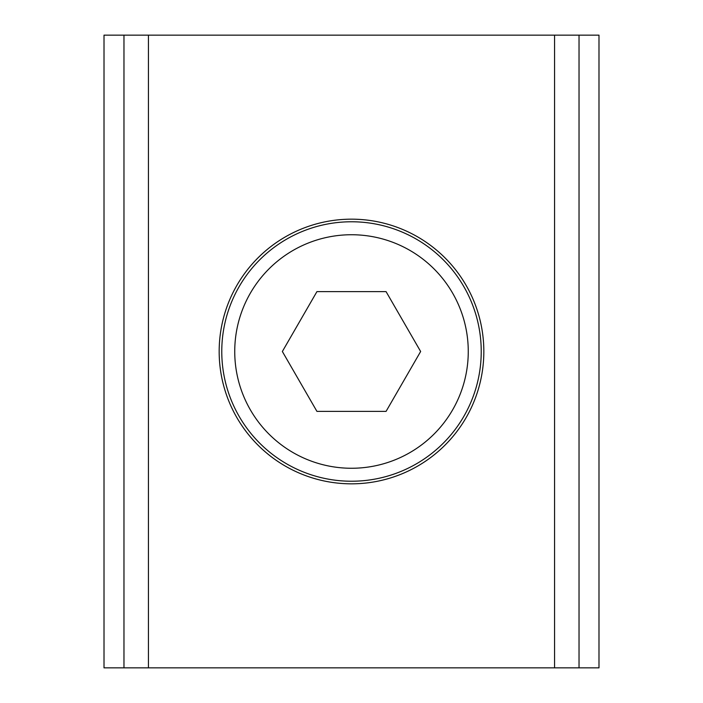 <?xml version="1.0" encoding="UTF-8"?>
<svg xmlns="http://www.w3.org/2000/svg" width="703" height="703" viewBox="0 0 703 703"><rect width="100%" height="100%" fill="white"/><g stroke="black" fill="none" stroke-linecap="round" stroke-linejoin="round"><path stroke-width="1.05" d="M123.965 667.85L123.965 35.15L104.009 35.15L104.009 667.85L598.991 667.85L598.991 35.15L579.035 35.15L579.035 667.85M123.965 35.15L148.43 35.15L148.43 667.85M579.035 35.15L554.57 35.15L554.57 667.85M219.169 351.5A132.331 132.331 0 0 1 351.5 219.169A132.331 132.331 0 0 1 483.831 351.5A132.331 132.331 0 0 1 351.5 483.831A132.331 132.331 0 0 1 219.169 351.5M554.57 35.15L148.43 35.15M481.23 351.5A129.73 129.73 0 0 1 351.5 481.23A129.73 129.73 0 0 1 221.77 351.5A129.73 129.73 0 0 1 351.5 221.77A129.73 129.73 0 0 1 481.23 351.5A129.73 129.73 0 0 1 351.5 481.23A129.73 129.73 0 0 1 221.77 351.5M386.07 291.622L420.64 351.5L386.07 411.378L316.93 411.378L282.36 351.5L316.93 291.622L386.07 291.622M351.5 234.74A116.76 116.76 0 0 1 468.26 351.5A116.76 116.76 0 0 1 351.5 468.26A116.76 116.76 0 0 1 234.74 351.5A116.76 116.76 0 0 1 351.5 234.74"/></g></svg>
